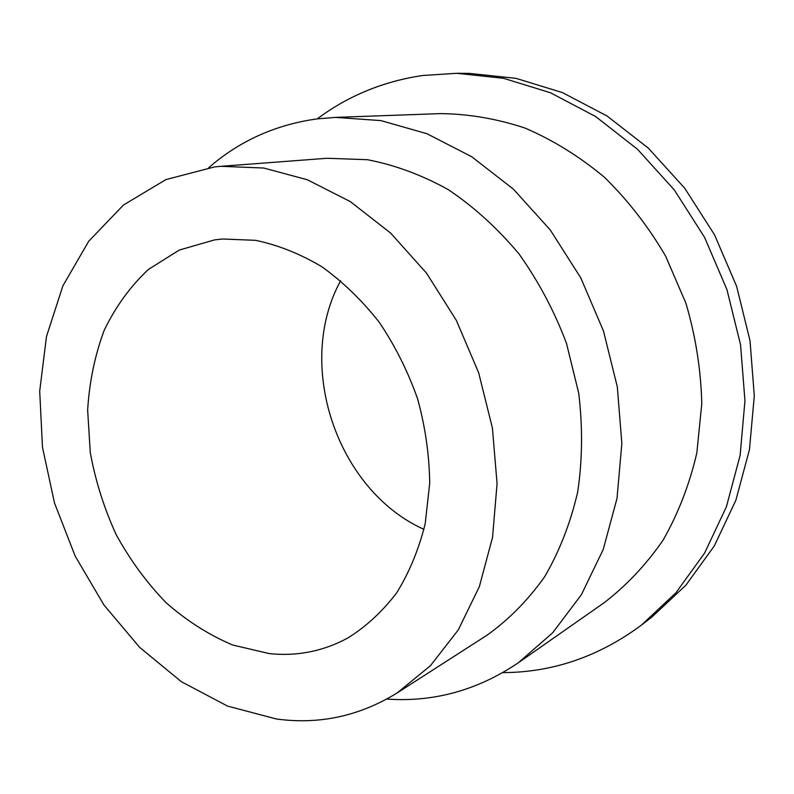 <?xml version="1.0" encoding="UTF-8"?>
<svg xmlns="http://www.w3.org/2000/svg" width="794" height="794" viewBox="0 0 794 794"><rect width="100%" height="100%" fill="white"/><g stroke="black" fill="none" stroke-linecap="round" stroke-linejoin="round"><path stroke-width="1.19" d="M214.549 166.909L220.98 166.303L263.737 168.03L307.417 179.781L350.313 201.607L390.628 233.069L426.527 273.156L456.352 320.379L478.653 372.763L492.409 428.006L497.064 483.655L492.558 537.29L479.338 586.687L458.257 629.95L430.477 665.65L397.397 692.785C359.652 716.089 319.367 724.833 276.511 719.007L227.57 706.104L181.379 681.709L139.675 647.398L103.905 604.939L75.202 556.157L54.488 502.949L42.479 447.26L39.7 391.095L46.479 336.547L62.895 285.83L88.739 241.217L123.437 205.05L165.906 179.593L214.549 166.909M220.98 166.303L326.949 158.274L367.384 159.703C394.926 164.993 421.961 175.008 448.471 189.746C474.217 207.095 497.709 228.483 518.978 253.901C538.491 281.274 554.331 311.089 566.479 343.336L578.697 393.07C582.786 426.884 582.459 459.845 577.695 491.972C570.489 522.988 559.482 551.254 544.654 576.752C527.96 600.234 508.676 619.767 486.801 635.349L397.397 692.785M208.762 167.653C239.341 141.014 275.339 124.777 316.766 118.931L335.544 117.393L380.991 120.609L426.924 133.71L471.656 156.696L513.381 189.121L550.302 230.002L580.791 277.9L603.46 330.939L617.325 386.936L621.851 443.528L617.007 498.414L603.241 549.418L581.397 594.716L552.624 632.848L518.293 662.801C477.541 690.264 433.723 702.353 386.827 699.067M335.544 117.393L440.094 113.621C468.331 113.85 496.657 118.673 525.082 128.082C553.11 140.141 579.58 156.557 604.482 177.32C628.014 200.356 648.4 226.637 665.64 256.154L685.947 303.298C695.683 336.408 700.963 369.885 701.787 403.719L696.834 452.937C689.47 484.509 678.225 513.559 663.129 540.079C646.108 564.713 626.406 585.625 604.016 602.815L518.293 662.801M317.292 118.862C347.98 95.895 382.996 81.454 422.348 75.529L456.649 73.296L503.555 78.308L550.441 92.749L595.659 116.549L637.513 149.262L674.314 189.955L704.546 237.307L726.927 289.572L740.554 344.775L744.951 400.772L740.107 455.428L726.411 506.751L704.655 553.001L675.932 592.771L641.522 625.027C599.013 656.559 552.793 672.419 502.84 672.627M456.649 73.296L469.562 73.405L516.001 78.348L562.38 92.57L607.082 116.003L648.42 148.21L684.756 188.267L714.56 234.875L736.614 286.326L750.012 340.676L754.3 395.829L749.447 449.692L735.849 500.299L714.292 545.944L685.847 585.238L651.755 617.166L641.522 625.027M423.956 529.37C336.686 490.176 294.604 364.585 340.646 280.719M269.166 653.581L232.632 644.996C208.822 634.882 186.62 620.759 166.015 602.646C146.692 582.627 130.087 559.988 116.212 534.719C104.133 508.388 95.488 481.005 90.278 452.58L87.648 410.071C89.365 382.023 94.853 355.494 104.113 330.502C115.477 306.871 130.216 286.535 148.329 269.494L179.295 250.05L214.658 239.867L222.638 238.994L255.589 240.334C278.089 245.048 300.172 253.852 321.848 266.734C342.869 281.87 362.034 300.41 379.324 322.364C395.164 345.926 407.927 371.443 417.624 398.916C425.306 426.983 429.336 455.091 429.713 483.248L425.197 523.693C418.855 549.259 409.376 572.266 396.762 592.711C382.629 611.32 366.381 626.377 348.03 637.89C323.257 651.288 296.976 656.519 269.166 653.581"/></g></svg>
